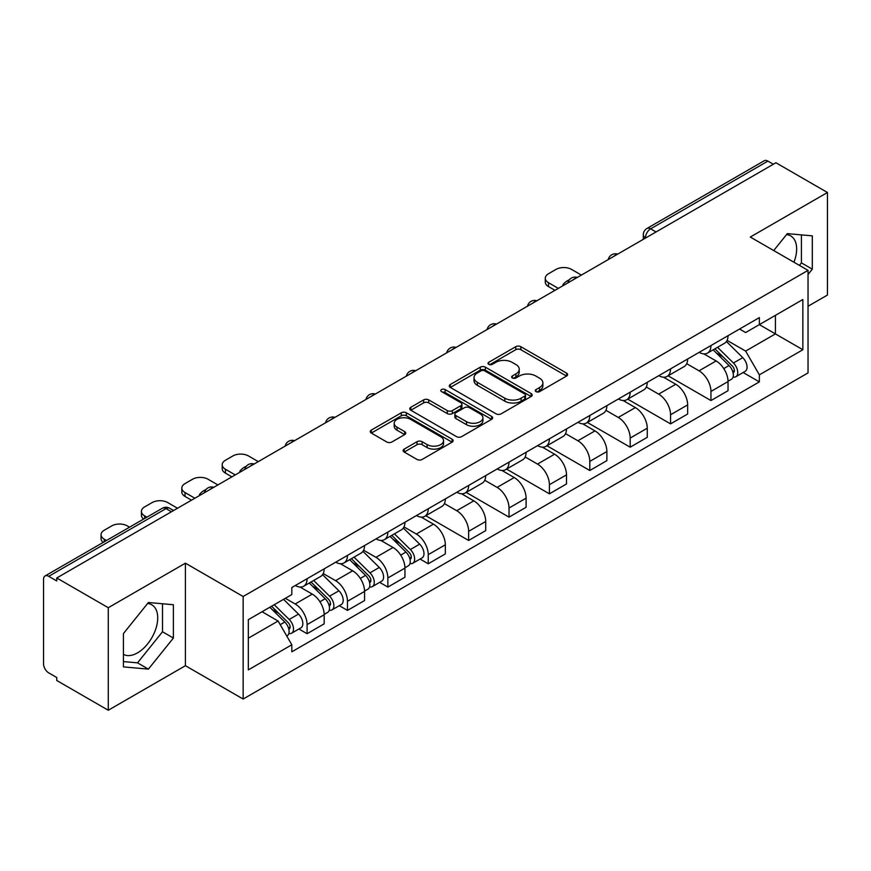 <?xml version="1.0" encoding="UTF-8"?>
<svg xmlns="http://www.w3.org/2000/svg" width="871" height="871" viewBox="0 0 871 871"><rect width="100%" height="100%" fill="white"/><g stroke="black" fill="none" stroke-linecap="round" stroke-linejoin="round"><path stroke-width="1.31" d="M536.024 391.634A2.515 1.448 0 0 0 539.574 391.634L566.575 376.043A3.593 2.08 0 0 0 567.631 374.574A3.593 2.08 0 0 0 566.575 373.115L520.836 346.702A3.593 2.08 0 0 0 515.752 346.702L488.751 362.292A2.515 1.448 0 0 0 488.021 363.316A2.515 1.448 0 0 0 488.751 364.339A2.515 1.448 0 0 0 492.311 364.339L495.806 362.325A11.497 6.641 0 0 1 512.072 362.325L515.882 364.524A11.497 6.641 0 0 1 519.247 369.217A11.497 6.641 0 0 1 515.882 373.92L512.388 375.934A2.515 1.448 0 0 0 511.647 376.958A2.515 1.448 0 0 0 512.388 377.992A2.515 1.448 0 0 0 515.948 377.992L519.443 375.967A11.497 6.641 0 0 1 535.698 375.967L539.508 378.166A11.497 6.641 0 0 1 542.883 382.87A11.497 6.641 0 0 1 539.508 387.562L536.024 389.577A2.515 1.448 0 0 0 535.284 390.6A2.515 1.448 0 0 0 536.024 391.634L536.024 389.577M786.513 234.637A28.558 16.484 -60 0 1 790.726 235.921A28.558 16.484 -60 0 1 793.938 262.236M147.591 603.516A28.558 16.484 -60 0 1 151.804 604.812A28.558 16.484 -60 0 1 156.181 627.686A28.558 16.484 -60 0 1 137.52 652.858A28.558 16.484 -60 0 1 123.421 654.361M404.198 449.109A3.593 2.08 0 0 0 403.142 450.568A3.593 2.08 0 0 0 404.198 452.038L417.035 459.453A3.593 2.08 0 0 0 422.119 459.453L452.103 442.141A3.593 2.08 0 0 0 453.149 440.672A3.593 2.08 0 0 0 452.103 439.202L406.354 412.8A3.593 2.08 0 0 0 401.281 412.8L371.296 430.111A3.593 2.08 0 0 0 370.24 431.57A3.593 2.08 0 0 0 371.296 433.039L386.789 441.989A3.593 2.08 0 0 0 391.874 441.989L404.71 434.585A3.593 2.08 0 0 0 405.755 433.116A3.593 2.08 0 0 0 404.71 431.646L397.024 427.204A9.614 5.553 0 0 1 394.204 423.284A9.614 5.553 0 0 1 400.137 418.156A9.614 5.553 0 0 1 410.611 419.365L440.726 436.741A9.614 5.553 0 0 1 443.546 440.672A9.614 5.553 0 0 1 437.612 445.8A9.614 5.553 0 0 1 427.128 444.591L422.119 441.695A3.593 2.08 0 0 0 417.035 441.695L404.198 449.109L404.198 452.038M243.151 596.504L185.414 563.178L108.276 607.718L56.757 577.974L775.93 162.757L827.45 192.502L750.301 237.043L808.038 270.369L243.151 596.504L243.151 699.043L808.038 372.908L808.038 270.369M496.056 413.823A3.593 2.08 0 0 0 501.141 413.823L531.125 396.512A3.593 2.08 0 0 0 532.181 395.042A3.593 2.08 0 0 0 531.125 393.572L485.387 367.17A3.593 2.08 0 0 0 480.302 367.17L450.318 384.481A3.593 2.08 0 0 0 449.273 385.951A3.593 2.08 0 0 0 450.318 387.41L496.056 413.823M442.555 392.179A2.515 1.448 0 0 1 445.114 392.527L445.114 389.544L491.614 416.392A3.593 2.08 0 0 1 492.67 417.851A3.593 2.08 0 0 1 491.614 419.321L461.63 436.632A3.593 2.08 0 0 1 456.546 436.632L410.807 410.23L410.807 407.29A3.593 2.08 0 0 0 409.751 408.76A3.593 2.08 0 0 0 410.807 410.23M410.807 407.29L423.644 399.887A3.593 2.08 0 0 1 428.717 399.887L447.269 410.589A3.593 2.08 0 0 0 452.354 410.589L460.868 405.679A3.593 2.08 0 0 0 461.924 404.209A3.593 2.08 0 0 0 460.868 402.75L441.553 391.591A2.515 1.448 0 0 1 440.813 390.567A2.515 1.448 0 0 1 442.37 389.228A2.515 1.448 0 0 1 445.114 389.544M108.276 607.718L108.276 710.246L56.757 680.501L56.757 677.518L48.732 672.88A7.327 4.224 -120 0 1 43.55 663.92L43.55 579.313A7.327 4.224 -120 0 1 45.063 575.96L162.344 508.261A7.327 4.224 60 0 1 166.002 508.62L48.732 576.33A7.327 4.224 -120 0 0 45.063 575.96M808.038 306.244L827.45 295.04L827.45 192.502M108.276 710.246L185.414 665.705L243.151 699.043M56.757 577.974L56.757 580.957L48.732 576.33M656.07 231.958L650.637 228.823A7.327 4.224 60 0 0 646.968 228.463L764.248 160.754A7.327 4.224 60 0 1 767.906 161.113L650.637 228.823A7.327 4.224 120 0 0 645.455 237.794L645.455 238.088M773.339 164.249L767.906 161.113M710.954 345.558A16.843 9.723 60 0 1 707.459 353.114L724.552 343.25A16.843 9.723 -120 0 0 728.036 335.694M686.707 363.686L699.043 370.817A16.843 9.723 60 0 1 710.954 391.438L728.036 381.574A16.843 9.723 -120 0 0 716.125 360.953L703.899 353.887M728.036 381.574L728.036 390.698L710.954 400.562L668.122 375.826M707.459 353.114A16.843 9.723 60 0 1 699.173 352.352M710.954 391.438L710.954 400.562M670.561 368.869A16.843 9.723 60 0 1 667.077 376.435L684.16 366.56A16.843 9.723 -120 0 0 687.655 359.004M627.73 399.147L670.561 423.872L687.655 414.008L687.655 404.895A16.843 9.723 -120 0 0 675.744 384.263L663.517 377.208M667.077 376.435A16.843 9.723 60 0 1 658.792 375.673M646.315 387.007L658.661 394.128A16.843 9.723 60 0 1 670.561 414.759L670.561 423.872M630.179 392.19A16.843 9.723 60 0 1 626.695 399.745L643.778 389.881A16.843 9.723 -120 0 0 647.262 382.325M587.348 422.457L630.179 447.193L647.262 437.329L647.262 428.205A16.843 9.723 -120 0 0 635.362 407.584L623.124 400.518M626.695 399.745A16.843 9.723 60 0 1 618.399 398.983M605.933 410.317L618.268 417.449A16.843 9.723 60 0 1 630.179 438.069L630.179 447.193M589.798 415.5A16.843 9.723 60 0 1 586.303 423.066L603.396 413.202A16.843 9.723 -120 0 0 606.88 405.636M546.966 445.778L589.798 470.503L606.88 460.639L606.88 451.526A16.843 9.723 -120 0 0 594.969 430.895L582.743 423.839M586.303 423.066A16.843 9.723 60 0 1 578.017 422.304M565.54 433.638L577.887 440.759A16.843 9.723 60 0 1 589.798 461.39L589.798 470.503M549.405 438.821A16.843 9.723 60 0 1 545.921 446.377L563.004 436.513A16.843 9.723 -120 0 0 566.498 428.957M506.574 469.099L549.405 493.824L566.498 483.96L566.498 474.837A16.843 9.723 -120 0 0 554.587 454.216L542.361 447.15M545.921 446.377A16.843 9.723 60 0 1 537.625 445.625M525.159 456.959L537.505 464.08A16.843 9.723 60 0 1 549.405 484.712L549.405 493.824M509.023 462.142A16.843 9.723 60 0 1 505.539 469.698L522.622 459.834A16.843 9.723 -120 0 0 526.106 452.267M466.192 492.409L509.023 517.145L526.106 507.27L526.106 498.158A16.843 9.723 -120 0 0 514.206 477.537L501.968 470.471M505.539 469.698A16.843 9.723 60 0 1 497.243 468.936M484.777 480.269L497.112 487.401A16.843 9.723 60 0 1 509.023 508.022L509.023 517.145M468.642 485.452A16.843 9.723 60 0 1 465.147 493.008L482.24 483.144A16.843 9.723 -120 0 0 485.724 475.588M425.81 515.73L468.642 540.456L485.724 530.591L485.724 521.479A16.843 9.723 -120 0 0 473.813 500.847L461.586 493.792M465.147 493.008A16.843 9.723 60 0 1 456.861 492.257M444.384 503.59L456.731 510.711A16.843 9.723 60 0 1 468.642 531.343L468.642 540.456M428.249 508.773A16.843 9.723 60 0 1 424.765 516.329L441.847 506.465A16.843 9.723 -120 0 0 445.342 498.909M420.062 559.04L428.249 563.777L445.342 553.912L445.342 544.789A16.843 9.723 -120 0 0 433.431 524.168L421.194 517.102M424.765 516.329A16.843 9.723 60 0 1 416.469 515.567M404.002 526.901L416.338 534.032A16.843 9.723 60 0 1 428.249 554.653L428.249 563.777M387.867 532.083A16.843 9.723 60 0 1 384.372 539.65L401.466 529.786A16.843 9.723 -120 0 0 404.95 522.219M379.669 582.361L387.867 587.087L404.95 577.223L404.95 568.11A16.843 9.723 -120 0 0 393.039 547.478L380.812 540.423M384.372 539.65A16.843 9.723 60 0 1 376.087 538.888M363.621 550.222L375.956 557.342A16.843 9.723 60 0 1 387.867 577.974L387.867 587.087M347.475 555.404A16.843 9.723 60 0 1 343.991 562.96L361.073 553.096A16.843 9.723 -120 0 0 364.568 545.54M339.287 605.672L347.475 610.408L364.568 600.544L364.568 591.42A16.843 9.723 -120 0 0 352.657 570.799L340.43 563.733M343.991 562.96A16.843 9.723 60 0 1 335.705 562.198M323.228 573.543L335.575 580.663A16.843 9.723 60 0 1 347.475 601.284L347.475 610.408M307.093 578.714A16.843 9.723 60 0 1 303.609 586.281L320.691 576.417A16.843 9.723 -120 0 0 324.175 568.85M298.905 628.993L307.093 633.718L324.175 623.854L324.175 614.741A16.843 9.723 -120 0 0 312.275 594.109L300.038 587.054M303.609 586.281A16.843 9.723 60 0 1 295.313 585.519M285.35 598.301L295.182 603.984A16.843 9.723 60 0 1 307.093 624.605L307.093 633.718M739.555 329.042L745.641 332.548L802.855 299.515L775.419 315.356L775.419 333.898L745.641 351.089L727.089 340.376M248.322 638.203L278.099 621.023L291.818 644.78L248.322 669.897L248.322 619.673L291.818 594.566L291.818 587.533L759.36 317.599L759.36 324.633L802.855 349.739L759.36 374.846L745.641 351.089M802.855 299.515L802.855 349.739M291.818 644.78L291.818 651.813L759.36 381.879L759.36 374.846M808.038 274.485L812.305 269.172L812.305 235.856L787.319 233.624L773.709 250.554M185.414 563.178L185.414 665.705M123.421 666.892L148.397 669.124L173.383 638.051L173.383 604.735L148.397 602.503L123.421 633.587L123.421 666.892M278.099 621.023L262.051 611.747M743.148 372.516L759.36 381.879M799.415 265.394L801.429 262.89L801.429 234.887M801.429 262.89L812.305 269.172M123.421 661.59L137.52 662.853L162.507 631.769L162.507 603.766M137.52 662.853L148.397 669.124M162.507 631.769L173.383 638.051M537.026 391.983L539.508 390.546A11.497 6.641 0 0 0 542.883 385.853L542.883 382.87M519.247 369.217L519.247 372.211A11.497 6.641 0 0 1 515.882 376.903L513.389 378.341M566.531 376.076L520.836 349.696A3.593 2.08 0 0 0 515.752 349.696L489.763 364.699M531.081 396.534L485.387 370.153A3.593 2.08 0 0 0 480.302 370.153L450.372 387.443M524.778 396.065A2.515 1.448 0 0 0 525.507 395.042A2.515 1.448 0 0 0 524.778 394.019L484.624 370.839A2.515 1.448 0 0 0 481.064 370.839L477.384 372.962A11.497 6.641 0 0 0 474.02 377.655A11.497 6.641 0 0 0 477.384 382.347L504.832 398.199A11.497 6.641 0 0 0 521.087 398.199L524.778 396.065L524.778 399.06A2.515 1.448 0 0 0 525.507 398.036L525.507 395.042M474.02 377.655L474.02 380.649A11.497 6.641 0 0 0 477.384 385.341L477.384 382.347M524.778 399.06L521.087 401.183A11.497 6.641 0 0 1 504.832 401.183L477.384 385.341M410.851 410.252L423.644 402.87L423.644 399.887M461.924 404.209L461.924 407.203A3.593 2.08 0 0 1 460.868 408.673L452.354 413.583A3.593 2.08 0 0 1 447.269 413.583L428.717 402.87A3.593 2.08 0 0 0 423.644 402.87M445.114 392.527L491.571 419.354M466.518 421.706A9.614 5.553 0 0 0 476.992 422.914A9.614 5.553 0 0 0 482.926 417.786A9.614 5.553 0 0 0 480.117 413.856L469.502 407.737A3.593 2.08 0 0 0 464.428 407.737L455.914 412.647A3.593 2.08 0 0 0 454.858 414.117A3.593 2.08 0 0 0 455.914 415.587L466.518 421.706L466.518 424.7A9.614 5.553 0 0 0 476.992 425.897A9.614 5.553 0 0 0 482.926 420.769L482.926 417.786M454.858 414.117L454.858 417.1A3.593 2.08 0 0 0 455.914 418.57L455.914 415.587M466.518 424.7L455.914 418.57M443.546 440.672L443.546 443.655A9.614 5.553 0 0 1 437.612 448.783A9.614 5.553 0 0 1 427.128 447.585L422.119 444.689A3.593 2.08 0 0 0 417.035 444.689L404.242 452.071M394.204 423.284L394.204 426.278A9.614 5.553 0 0 0 397.024 430.198L397.024 427.204M404.656 434.607L397.024 430.198M452.049 442.163L406.354 415.783A3.593 2.08 0 0 0 401.281 415.783L371.34 433.072L371.296 430.111M713.12 349.848L729.038 365.537A9.156 5.28 60 0 1 731.455 379.266L728.036 381.237M563.777 285.242L562.895 284.73A22.886 13.207 -0 0 1 569.482 279.656M716.3 352.973L723.039 356.87M581.382 275.084L571.539 269.4A10.985 6.337 -0 0 0 556.014 269.4L548.501 273.734A10.985 6.337 -0 0 0 545.29 278.219A10.985 6.337 -0 0 0 548.501 282.705L558.344 288.388M714.895 348.825L732.315 366.016A4.399 2.537 60 0 1 733.469 372.603A4.399 2.537 60 0 1 733.066 372.755M717.53 347.3L733.436 363A9.156 5.28 60 0 1 735.853 376.718A9.156 5.28 60 0 1 733.088 377.012M726.425 341.508L742.756 357.622A9.156 5.28 60 0 1 745.173 371.34L735.853 376.718M554.969 290.326L548.501 286.592A10.985 6.337 180 0 1 545.29 282.106L545.29 278.219M390.034 536.373L405.951 552.072A9.156 5.28 60 0 1 408.368 565.791L404.95 567.772M240.69 471.777L239.808 471.265A22.886 13.207 -0 0 1 246.395 466.181M393.213 539.508L399.952 543.406M258.295 461.608L248.453 455.936A10.985 6.337 -0 0 0 232.927 455.936L225.415 460.269A10.985 6.337 -0 0 0 222.203 464.755A10.985 6.337 -0 0 0 225.415 469.24L235.257 474.913M391.808 535.36L409.228 552.552A4.399 2.537 60 0 1 410.383 559.138A4.399 2.537 60 0 1 409.98 559.291M394.443 533.836L410.35 549.536A9.156 5.28 60 0 1 412.767 563.254A9.156 5.28 60 0 1 410.001 563.548M403.338 528.044L419.67 544.146A9.156 5.28 60 0 1 422.087 557.875L412.767 563.254M231.882 476.862L225.415 473.127A10.985 6.337 180 0 1 222.203 468.642L222.203 464.755M349.652 559.694L365.559 575.393A9.156 5.28 60 0 1 367.976 589.112L364.557 591.082M200.308 495.098L199.415 494.586A22.886 13.207 -0 0 1 206.013 489.502M352.831 562.829L359.571 566.716M217.902 484.929L208.071 479.246A10.985 6.337 -0 0 0 192.535 479.246L185.033 483.59A10.985 6.337 -0 0 0 181.81 488.065A10.985 6.337 -0 0 0 185.033 492.55L194.864 498.234M351.416 558.67L368.836 575.862A4.399 2.537 60 0 1 370.001 582.449A4.399 2.537 60 0 1 369.598 582.612M354.051 557.157L369.968 572.846A9.156 5.28 60 0 1 372.374 586.575A9.156 5.28 60 0 1 369.609 586.869M362.957 551.365L379.288 567.467A9.156 5.28 60 0 1 381.694 581.186L372.374 586.575M191.5 500.172L185.033 496.437A10.985 6.337 180 0 1 181.81 491.952L181.81 488.065M309.27 583.015L325.177 598.704A9.156 5.28 60 0 1 327.594 612.433L324.175 614.403M312.439 586.139L319.189 590.037M177.521 508.25L167.689 502.567A10.985 6.337 -0 0 0 152.153 502.567L144.64 506.9A10.985 6.337 -0 0 0 141.429 511.386A10.985 6.337 -0 0 0 144.64 515.872L146.894 517.167M311.034 581.991L328.454 599.183A4.399 2.537 60 0 1 329.608 605.77A4.399 2.537 60 0 1 329.216 605.922M313.669 580.467L329.576 596.167A9.156 5.28 60 0 1 331.993 609.885A9.156 5.28 60 0 1 329.227 610.179M322.575 574.675L338.895 590.788A9.156 5.28 60 0 1 341.312 604.507L331.993 609.885M143.617 519.072A10.985 6.337 180 0 1 141.429 515.273L141.429 511.386M269.825 607.261L284.795 622.025A9.156 5.28 60 0 1 287.201 635.743L286.755 636.004M272.057 609.46L278.796 613.347M129.55 527.184L127.297 525.888A10.985 6.337 -0 0 0 111.771 525.888L104.259 530.221A10.985 6.337 -0 0 0 101.036 534.707A10.985 6.337 -0 0 0 104.259 539.182L106.512 540.488M271.589 606.238L288.072 622.493A4.399 2.537 60 0 1 289.226 629.08A4.399 2.537 60 0 1 288.824 629.243M274.223 604.724L289.194 619.477A9.156 5.28 60 0 1 291.611 633.206A9.156 5.28 60 0 1 288.845 633.5M283.543 599.335L298.513 614.099A9.156 5.28 60 0 1 300.93 627.828L291.611 633.206M103.224 542.383A10.985 6.337 180 0 1 101.036 538.594L101.036 534.707M645.716 237.935L645.455 237.794A7.327 4.224 0 0 1 643.31 234.8L643.31 239.329M347.475 601.284L364.568 591.42M387.867 577.974L404.95 568.11M428.249 554.653L445.342 544.789M468.642 531.343L485.724 521.479M509.023 508.022L526.106 498.158M549.405 484.712L566.498 474.837M589.798 461.39L606.88 451.526M630.179 438.069L647.262 428.205M670.561 414.759L687.655 404.895M307.093 624.605L324.175 614.741M295.182 603.984L312.275 594.109M335.575 580.663L352.657 570.799M375.956 557.342L393.039 547.478M416.338 534.032L433.431 524.168M456.731 510.711L473.813 500.847M497.112 487.401L514.206 477.537M537.505 464.08L554.587 454.216M577.887 440.759L594.969 430.895M618.268 417.449L635.362 407.584M658.661 394.128L675.744 384.263M699.043 370.817L716.125 360.953M617.038 254.495A7.327 4.224 120 0 0 613.805 256.357M576.656 277.805A7.327 4.224 120 0 0 573.423 279.678M536.264 301.126A7.327 4.224 120 0 0 533.041 302.988M495.882 324.437A7.327 4.224 120 0 0 492.648 326.309M455.5 347.758A7.327 4.224 120 0 0 452.267 349.63M415.108 371.079A7.327 4.224 120 0 0 411.874 372.94M374.726 394.389A7.327 4.224 120 0 0 371.492 396.261M334.344 417.71A7.327 4.224 120 0 0 331.111 419.572M293.952 441.02A7.327 4.224 120 0 0 290.718 442.893M253.57 464.341A7.327 4.224 120 0 0 250.336 466.203M213.177 487.662A7.327 4.224 120 0 0 209.944 489.524M171.435 511.756L166.002 508.62A7.327 4.224 120 0 1 169.66 508.261A7.327 7.327 0 0 0 162.344 508.261M539.508 390.546L539.508 387.562M512.388 377.992L512.388 375.934M515.882 376.903L515.882 373.92M488.751 364.339L488.751 362.292M515.752 349.696L515.752 346.702M520.836 349.696L520.836 346.702M566.575 376.043L566.575 373.115M450.318 387.41L450.318 384.481M480.302 370.153L480.302 367.17M485.387 370.153L485.387 367.17M531.125 396.512L531.125 393.572M504.832 401.183L504.832 398.199M521.087 401.183L521.087 398.199M428.717 402.87L428.717 399.887M447.269 413.583L447.269 410.589M452.354 413.583L452.354 410.589M460.868 408.673L460.868 405.679M491.614 419.321L491.614 416.392M417.035 444.689L417.035 441.695M422.119 444.689L422.119 441.695M427.128 447.585L427.128 444.591M404.71 434.585L404.71 431.646M401.281 415.783L401.281 412.8M406.354 415.783L406.354 412.8M452.103 442.141L452.103 439.202M729.038 365.537L723.779 368.575M734.384 370.589L732.729 371.547M742.756 357.622L733.436 363M548.501 286.592L548.501 282.705M405.951 552.072L400.693 555.11M411.297 557.124L409.642 558.071M419.67 544.146L410.35 549.536M225.415 473.127L225.415 469.24M365.559 575.393L360.311 578.42M370.904 580.434L369.26 581.393M379.288 567.467L369.968 572.846M185.033 496.437L185.033 492.55M325.177 598.704L319.918 601.741M330.523 603.755L328.868 604.703M338.895 590.788L329.576 596.167M144.64 518.474L144.64 515.872M284.795 622.025L280.212 624.67M290.141 627.076L288.486 628.024M298.513 614.099L289.194 619.477M104.259 541.795L104.259 539.182M617.659 254.136A7.327 7.327 0 0 0 608.263 259.558M577.277 277.446A7.327 7.327 0 0 0 567.881 282.879M536.895 300.767A7.327 7.327 0 0 0 527.499 306.189M496.503 324.088A7.327 7.327 0 0 0 487.107 329.51M456.121 347.398A7.327 7.327 0 0 0 446.725 352.82M415.728 370.719A7.327 7.327 0 0 0 406.343 376.141M375.347 394.03A7.327 7.327 0 0 0 365.951 399.462M334.965 417.351A7.327 7.327 0 0 0 325.569 422.773M294.572 440.661A7.327 7.327 0 0 0 285.176 446.094M254.19 463.982A7.327 7.327 0 0 0 244.795 469.404M213.809 487.303A7.327 7.327 0 0 0 204.413 492.725M173.579 510.515L169.66 508.261M646.968 228.463A7.327 7.327 0 0 0 643.31 234.8"/></g></svg>
